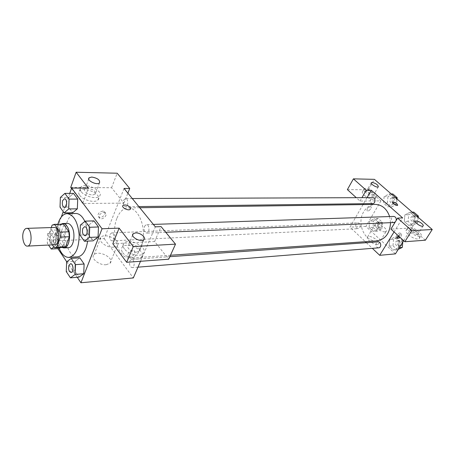 <?xml version="1.0" encoding="UTF-8"?>
<svg xmlns="http://www.w3.org/2000/svg" width="455" height="455" viewBox="0 0 455 455"><rect width="100%" height="100%" fill="white"/><g stroke="black" fill="none" stroke-linecap="round" stroke-linejoin="round"><path stroke-width="0.34" stroke-dasharray="2.27 1.71" d="M54.873 244.716C51.375 245.177 48.81 236.179 50.88 230.85C51.677 228.7 52.769 227.574 54.151 227.46M63.888 247.327L63.143 247.275L57.887 239.592L49.089 239.99L52.353 244.847M51.273 227.551L48.622 235.081L49.089 239.99M52.137 225.094L60.97 224.821L57.415 234.723L48.622 235.081M60.97 224.821L62.915 224.105M57.887 239.592L57.415 234.723M60.981 224.161C55.464 227.403 56.187 244.665 61.954 247.435M68.278 247.696C63.211 248.356 59.525 235.701 62.511 228.177C63.666 225.134 65.253 223.53 67.266 223.371M63.143 247.275L54.31 247.753M58.843 247.6C56.221 239.916 55.897 232.135 57.87 224.252M77.543 256.865C68.295 258.087 61.653 235.588 67.01 222.142C69.109 216.625 72.015 213.731 75.729 213.463M84.875 221.409C87.445 227.295 88.361 233.864 87.616 241.105M68.955 197.419L73.494 193.398L68.961 197.43L68.597 207.031L72.737 212.747L68.591 207.031L60.02 207.139M77.333 208.828L77.714 199.074M53.764 246.946L55.533 245.501L55.88 235.986L51.887 230.15L47.616 233.796L56.079 233.466L55.737 242.76L59.685 248.572L64.041 245.063L64.4 235.627L60.384 229.843L56.079 233.466L55.743 242.76L59.685 248.572L64.047 245.074L64.394 235.627M55.88 235.986L64.4 235.627L60.384 229.843L56.073 233.455M98.052 237.032L93.11 240.826L88.668 234.712L89.072 224.815L93.957 220.897M69.734 193.392L63.228 211.626M61.311 216.995L52.723 241.042L57.887 248.675M66.766 261.807L77.225 277.271M75.2 261.312L79.824 257.826L75.206 261.324L74.83 270.896L79.045 277.118L74.825 270.896L66.254 271.572M83.726 273.734L84.118 264.014M130.107 256.944L128.532 256.609C125.449 254.902 131.592 248.805 134.379 250.802C135.8 253.452 134.379 255.5 130.107 256.944C134.379 255.5 135.8 253.452 134.379 250.802C131.586 248.8 125.449 254.897 128.532 256.609L130.107 256.938M112.817 243.755L154.609 241.548L168.714 259.196M140.504 261.284L155.337 226.835M122.793 252.73C126.484 258.065 138.195 261.062 141.448 257.57C147.869 252.241 128.145 241.076 122.549 246.843C121.019 248.373 121.098 250.335 122.793 252.73M124.397 248.857C122.696 246.468 122.605 244.517 124.13 242.998C129.721 237.277 149.502 248.464 143.092 253.748C139.844 257.212 128.111 254.186 124.397 248.857M136.591 252.133L138.911 251.314C141.602 249.186 135.448 244.09 130.756 244.528L128.378 245.342C125.66 247.446 131.887 252.616 136.591 252.133M154.609 241.548L161.098 226.624M106.214 264.713L109.985 263.291C115.325 258.565 98.707 249.607 94.071 254.703C90.084 258.025 99.11 265.521 106.214 264.713M70.741 187.403L111.583 187.727L123.891 203.123L118.232 203.175L104.201 238.636L52.723 241.042M104.201 238.636L133.326 277.948M113.318 247.184C106.174 247.856 96.989 240.354 100.953 237.163C105.554 232.249 122.401 241.309 117.094 245.854L113.318 247.184M102.716 211.08C98.536 212.326 97.194 214.311 98.689 217.035C101.528 219.156 107.357 213.344 104.252 211.484L102.716 211.08M124.056 188.444L118.232 203.175L82.747 203.482L88.401 188.182M103.746 212.434L105.287 212.832C108.387 214.692 102.551 220.516 99.719 218.394C98.223 215.67 99.565 213.685 103.746 212.434M79.733 195.36C83.055 200.211 94.947 203.226 97.876 200.024C103.524 195.394 84.42 185.754 79.551 190.781C78.34 191.976 78.402 193.5 79.733 195.36M82.747 203.482L71.509 188.427M81.104 191.595C79.767 189.741 79.705 188.222 80.91 187.039C85.767 182.057 104.929 191.72 99.287 196.31C96.363 199.483 84.442 196.435 81.104 191.595M92.695 194.945L95.237 194.217C96.022 191.322 93.485 189.36 87.627 188.342L85.028 189.07C82.747 190.816 88.293 195.087 92.695 194.945M123.891 203.123L127.878 193.136M111.583 187.727L117.185 173.219M122.759 205.814C121.69 207.878 128.577 211.075 130.255 209.294L130.545 208.896M144.502 226.311L146.402 224.633C149.593 224.315 149.928 233.165 146.726 233.091C144.371 232.255 143.632 229.991 144.502 226.311M123.612 200.263L125.483 198.556C128.475 198.34 128.6 206.917 125.603 206.746C123.464 205.927 122.804 203.766 123.612 200.263M129.885 260.925L131.558 259.407C134.566 258.98 135.175 267.591 132.132 267.625C129.817 266.818 129.066 264.588 129.885 260.925M109.979 234.45L111.646 232.897C114.484 232.579 114.853 240.923 111.998 240.866C109.888 240.075 109.217 237.937 109.979 234.45M117.043 218.002C119.733 211.569 123.453 208.197 128.196 207.889C135.687 207.645 142.887 218.94 143.399 232.374C144.007 245.802 137.78 257.661 130.289 258.042C118.539 259.555 110.212 233.586 117.043 218.002M376.848 240.894C364.751 242.287 356.356 223.342 363.67 211.854C366.554 207.127 370.438 204.648 375.324 204.409M389.616 216.557L390.555 222.666M356.106 223.985C355.258 226.556 355.935 228.12 358.13 228.666L359.871 227.511C360.718 224.946 360.047 223.382 357.863 222.825L356.106 223.985M393.899 222.523C391.527 221.949 390.805 220.322 391.732 217.649L393.672 216.421M396.186 220.447L395.247 221.977M372.668 203.59C370.478 202.998 369.824 201.423 370.7 198.869L372.651 197.624M378.617 247.838C376.251 247.304 375.506 245.694 376.393 243.004L378.133 241.861M367.037 197.641L363.534 203.704M363.027 204.585L349.992 227.147L365.342 241.696M366.394 242.697L372.349 248.339M394.053 231.936L402.647 217.917M392.597 202.265C393.473 204.232 395.145 205.239 397.619 205.285L397.687 205.205M411.485 229.189L410.785 229.422C409.346 230.44 414.858 234.615 417.275 234.319L417.952 234.086C419.373 233.051 413.902 228.916 411.485 229.189M409.989 232.005C407.822 229.98 407.128 228.507 407.919 227.58C410.325 224.884 423.815 233.637 420.818 235.969C418.287 236.941 414.681 235.622 409.989 232.005M408.306 234.7C412.981 238.318 416.581 239.631 419.118 238.648C422.126 236.287 408.675 227.54 406.252 230.253C405.462 231.191 406.144 232.676 408.306 234.7M367.663 190.344L366.844 190.565C365.274 191.737 372.48 196.156 373.709 194.768C373.527 192.783 371.513 191.305 367.663 190.344M365.814 192.647C363.977 190.935 363.403 189.689 364.097 188.899C366.32 186.425 379.231 194.308 376.45 196.463C373.908 197.368 370.364 196.094 365.814 192.647M364.296 195.286C368.834 198.738 372.372 200.001 374.92 199.085C377.713 196.907 364.83 189.024 362.595 191.527C361.901 192.323 362.464 193.574 364.296 195.286M347.381 189.616L368.408 189.78L380.932 200.865L359.99 201.047L356.282 197.68M368.408 189.78L374.414 179.35M359.99 201.047L361.935 197.663M425.391 240.212L411.587 228L390.919 229.087M404.882 214.902L404.307 221.505L408.829 225.515L414.004 222.905L414.596 216.222L410.012 212.235L404.882 214.891L404.302 221.505L408.829 225.515L413.999 222.899L414.602 216.222L410.012 212.235L404.882 214.902L408.687 214.783L408.101 221.346L412.622 225.327L417.787 222.728L418.27 217.382M399.308 247.656L398.506 247.725L399.075 241.195M402.783 242.094L402.891 240.923L399.08 241.195L394.656 237.157L389.708 239.631L389.15 246.092L393.518 250.148L398.506 247.725L399.08 241.195L394.656 237.157L389.708 239.626M402.891 240.923L398.472 236.907L393.529 239.37L389.708 239.631L389.156 246.092M393.529 239.37L392.972 245.791L389.15 246.092L393.518 250.148L398.512 247.73M381.893 228.717L382.439 222.353L378.213 218.519L373.504 221.033L372.975 227.324L377.144 231.174L381.893 228.717L378.054 228.911L378.594 222.518L374.368 218.656L369.648 221.181L369.124 227.511L373.299 231.385L378.06 228.922L378.588 222.512L374.368 218.656L369.648 221.175L369.13 227.517M384.105 196.674L383.565 203.146L387.876 206.974L392.813 204.318L393.37 197.771L388.997 193.961L384.105 196.668L383.554 203.146L387.876 206.974L392.807 204.312L393.376 197.771L388.997 193.961L384.105 196.674L387.944 196.668L387.393 203.101L391.709 206.906L396.635 204.255L397.09 199.017M403.676 240.661L411.587 228M380.932 200.865L365.877 226.402L395.423 253.879M377.343 244.398L378.549 243.954C381.239 241.73 369.807 234.37 367.623 236.907C365.342 238.63 373.447 244.909 377.343 244.398M365.877 226.402L349.992 227.147M384.953 231.84C381.074 232.272 372.85 226.004 375.091 224.361C377.223 221.926 388.798 229.297 386.153 231.43L384.953 231.84M370.347 206.496C367.703 207.599 366.645 209.072 367.185 210.932C368.618 211.973 372.457 207.452 370.848 206.615L370.347 206.496M370.353 206.502L370.848 206.621C372.457 207.457 368.618 211.973 367.185 210.932C366.65 209.078 367.703 207.599 370.353 206.502M398.239 235.73C399.484 234.388 400.519 233.853 401.344 234.126C401.958 234.808 401.555 235.917 400.138 237.447M399.007 236.424C400.423 234.894 400.827 233.785 400.212 233.102C398.847 232.13 394.826 236.771 396.379 237.521L397.238 237.55M375.813 223.149L377.565 222.017C380.505 221.756 380.778 227.688 377.821 227.693C375.642 227.159 374.971 225.646 375.813 223.149M382.439 222.353L378.594 222.518M378.213 218.519L374.368 218.656M373.504 221.033L369.648 221.181M372.975 227.324L369.124 227.511L373.299 231.385L378.054 228.911M377.144 231.174L373.299 231.385M377.724 223.064L379.47 221.938C382.41 221.676 382.683 227.591 379.732 227.597C377.548 227.068 376.882 225.555 377.724 223.064M392.972 245.791L397.334 249.818L398.227 249.386M395.952 241.582L397.681 240.473C400.747 240.109 401.247 246.166 398.159 246.269C395.804 245.751 395.065 244.193 395.952 241.582M398.472 236.907L394.656 237.157M397.334 249.818L393.518 250.148M397.841 241.446L399.57 240.337C402.635 239.973 403.13 246.013 400.047 246.115C397.693 245.603 396.959 244.045 397.841 241.446M392.83 193.966L387.944 196.668M390.339 198.755L392.278 197.55C395.338 197.39 395.349 203.442 392.29 203.334C390.117 202.765 389.463 201.241 390.339 198.755M396.635 204.255L392.807 204.312M395.64 197.76L393.376 197.771M391.266 193.966L388.997 193.961M387.393 203.101L383.554 203.146M391.709 206.906L387.876 206.974M392.238 198.744L394.178 197.538C397.238 197.385 397.243 203.419 394.189 203.311C392.017 202.742 391.368 201.218 392.238 198.744M413.805 212.127L408.687 214.783M411.189 216.972L413.123 215.778C416.319 215.522 416.547 221.704 413.339 221.693C410.99 221.136 410.274 219.56 411.189 216.972M417.787 222.728L413.999 222.899M416.843 216.148L414.602 216.222M412.258 212.172L410.012 212.235M408.101 221.346L404.302 221.505M412.622 225.327L408.829 225.515M413.072 216.904L415 215.715C418.196 215.46 418.424 221.625 415.222 221.613C412.873 221.056 412.156 219.486 413.072 216.904M47.616 233.796L47.286 243.169L48.537 245.04M49.788 237.01L51.369 235.36C54.077 235.036 54.469 243.931 51.745 243.852C49.731 242.998 49.077 240.718 49.788 237.01M64.041 245.063L55.533 245.501M60.384 229.843L51.887 230.15M55.737 242.76L47.286 243.169M59.685 248.572L59.235 248.601M49.754 237.01L51.335 235.36C54.043 235.036 54.435 243.931 51.711 243.852C49.692 242.998 49.043 240.718 49.754 237.01M71.122 272.528C68.904 271.624 68.182 269.235 68.95 265.356L70.531 263.746M74.825 270.896L75.206 261.324L66.623 261.915M64.582 207.531C62.545 206.633 61.908 204.323 62.665 200.609L64.434 198.789M68.591 207.031L68.961 197.43L60.378 197.453M84.983 235.73C82.73 234.803 82.008 232.386 82.827 228.473L84.636 226.687M93.957 220.885L89.078 224.815L80.381 225.088M89.078 224.815L88.668 234.712L79.978 235.076M88.668 234.712L93.11 240.837M141.448 257.57L143.092 253.748M122.549 246.843L124.13 242.998M132.638 235.11L128.378 245.342M143.865 239.694L138.911 251.314M109.985 263.291L117.094 245.854M94.071 254.703L100.953 237.163M98.689 217.035L99.719 218.394M104.252 211.484L105.287 212.832M97.876 200.024L99.287 196.31M79.551 190.781L80.91 187.039M88.731 178.98L85.028 189.07M99.48 182.927L95.237 194.217M139.77 207.73L128.196 207.889M170.494 255.244L130.289 258.042M111.998 240.866L358.13 228.666M111.646 232.897L357.863 222.825M153.358 224.406L146.402 224.633M165.745 232.277L146.726 233.091M132.274 198.534L125.483 198.556M138.832 206.581L125.603 206.746M169.846 256.683L131.558 259.407M137.973 267.159L132.132 267.625M415.688 221.579L410.785 229.422M423.07 225.993L417.952 234.086M419.118 238.648L420.818 235.969M406.252 230.253L407.919 227.58M371.257 182.893L366.844 190.565M378.321 186.84L373.709 194.768M374.92 199.085L376.45 196.463M362.595 191.527L364.097 188.899M378.549 243.954L386.153 231.43M367.623 236.907L375.091 224.361M401.344 234.126L400.212 233.102M397.334 238.386L396.379 237.521M379.47 221.938L377.565 222.017M379.732 227.597L377.821 227.693M399.57 240.337L397.681 240.473M400.047 246.115L398.159 246.269M394.178 197.538L392.278 197.55M394.189 203.311L392.29 203.334M415 215.715L413.123 215.778M415.222 221.613L413.339 221.693"/><path stroke-width="0.68" d="M23.45 231.845C24.217 229.638 25.281 228.478 26.629 228.364C32.004 227.722 32.783 246.303 27.368 246.109C23.961 246.57 21.448 237.322 23.45 231.845M26.629 228.364L54.151 227.46C59.673 226.823 60.43 244.892 54.873 244.716L27.368 246.109M52.353 244.847L54.31 247.753L56.79 247.167L60.424 237.123L59.941 232.107L54.606 224.4L52.137 225.094L51.273 227.551M59.941 232.107L68.824 231.771L63.455 224.139L54.606 224.4M54.071 224.366L63.455 224.139M68.824 231.771L69.314 236.742L60.424 237.123M55.049 247.804L63.888 247.327L65.645 246.695L69.314 236.742M61.954 247.435L63.922 247.935C69.569 248.208 71.736 232.255 66.84 225.976C65.639 224.309 64.326 223.485 62.898 223.496L60.981 224.161M62.898 223.496L67.266 223.371C68.694 223.354 70.013 224.179 71.219 225.834C76.127 232.09 73.949 247.969 68.278 247.696L63.922 247.935M65.645 246.695L56.79 247.167M57.87 224.252L58.462 222.381C60.543 216.813 63.427 213.895 67.112 213.628C73.858 214.783 77.879 221.926 79.17 235.059C78.977 248.254 75.57 255.704 68.944 257.422C64.769 257.394 61.408 254.123 58.843 247.6M67.112 213.628L75.729 213.463C79.301 213.531 82.349 216.176 84.875 221.409M87.616 241.105C86.131 250.75 82.776 256 77.543 256.865L68.944 257.422M77.333 208.839L72.737 212.747L77.333 208.828L77.72 199.074L73.494 193.398L64.877 193.386L60.378 197.453L60.02 207.139L64.144 212.906L68.699 208.953L69.08 199.114L64.877 193.386M84.397 241.258L93.11 240.837L98.052 237.032L98.485 226.977L93.957 220.885L98.485 226.977L98.064 237.032L89.305 237.419L89.732 227.273L85.221 221.124L80.381 225.088L79.978 235.076L84.397 241.258L89.305 237.419M77.225 277.271L80.933 282.76L102.045 228.757L71.64 188.057L69.734 193.392M63.228 211.626L61.311 216.995M57.887 248.675L66.766 261.807M70.451 277.851L79.045 277.118L83.731 273.745L84.124 264.014L79.824 257.826L71.207 258.389L66.623 261.915L66.254 271.572L70.451 277.851L75.098 274.45L75.484 264.639L71.207 258.389M71.64 188.057L88.401 188.182L76.139 172.24L117.185 173.219L129.738 188.484L124.056 188.444L155.337 226.835L161.098 226.624L175.505 244.153L168.714 259.196L126.666 262.302L112.817 243.755L119.119 228.143L102.045 228.757M140.504 261.284L133.326 277.948L80.933 282.76M135.607 232.909L133.23 233.682C129.635 236.486 140.817 242.816 143.865 239.694C146.544 237.629 140.316 232.533 135.607 232.909M126.666 262.302L133.281 246.564L119.119 228.143M175.505 244.153L133.281 246.564M71.509 188.427L70.741 187.403L76.139 172.24M91.791 177.052L89.191 177.734C86.023 180.174 96.852 185.634 99.48 182.927C100.242 180.089 97.677 178.127 91.791 177.052M127.878 193.136L129.738 188.484M130.545 208.896L130.102 207.298L130.261 209.289C128.321 211.274 120.751 207.201 123.049 205.41C125.284 204.477 127.633 205.108 130.102 207.298C127.633 205.108 125.284 204.483 123.049 205.415L122.759 205.814M139.77 207.73L375.324 204.409C382.081 204.739 386.841 208.782 389.616 216.557M390.555 222.666C389.884 233.318 385.311 239.393 376.848 240.894L170.494 255.244M153.358 224.406L393.672 216.421C395.64 216.745 396.476 218.081 396.186 220.447M395.247 221.977L393.899 222.523L165.745 232.277M132.274 198.534L372.651 197.624C375.733 197.459 375.75 203.698 372.668 203.59L138.832 206.581M169.846 256.683L378.133 241.861C381.222 241.491 381.734 247.736 378.617 247.838L137.973 267.159M371.308 190.253L402.647 217.917L397.613 218.099L411.781 230.674L432.25 229.508L374.414 179.35L353.41 178.849L366.207 190.218L371.308 190.253L367.037 197.641M363.534 203.704L363.027 204.585M365.342 241.696L366.394 242.697M372.349 248.339L379.715 255.318L394.053 231.936M397.687 205.205C397.3 203.704 395.804 202.646 393.194 202.031C395.981 202.731 397.454 203.812 397.619 205.285C396.732 206.269 391.533 203.01 392.665 202.179L393.194 202.026L392.597 202.265M416.535 221.102C418.947 220.868 424.475 224.992 423.07 225.993C421.757 227.46 414.175 222.552 415.847 221.329L416.535 221.102M372.218 182.421C376.075 183.416 378.111 184.889 378.321 186.84C377.11 188.188 369.852 183.763 371.405 182.631L372.218 182.421M356.282 197.68L347.381 189.616L353.41 178.849M361.935 197.663L366.207 190.218M397.613 218.099L390.919 229.087L404.859 241.73L425.391 240.212L432.25 229.508M404.859 241.73L411.781 230.674M379.715 255.318L395.423 253.879L403.676 240.661M400.138 237.447L397.511 238.545C396.948 238.028 397.187 237.089 398.239 235.73M397.238 237.55L399.007 236.424M398.227 249.386L402.317 247.412L402.783 242.094M402.317 247.412L399.308 247.656M397.09 199.017L397.198 197.754L392.83 193.966L391.266 193.966M397.198 197.754L395.64 197.76M418.27 217.382L418.384 216.091L413.805 212.127L412.258 212.172M418.384 216.091L416.843 216.148M48.537 245.04L51.205 249.039L53.764 246.946M59.235 248.601L51.205 249.039M70.548 263.746L70.514 263.746C73.397 263.32 74.017 272.517 71.105 272.528C68.876 271.646 68.148 269.258 68.915 265.356L70.548 263.746C73.431 263.32 74.051 272.511 71.139 272.528L71.122 272.528M79.045 277.118L83.726 273.734L75.098 274.45M79.824 257.826L84.124 264.014L75.484 264.639M64.417 198.789C67.283 198.556 67.437 207.713 64.564 207.531C62.517 206.65 61.869 204.346 62.631 200.609L64.451 198.789C67.317 198.556 67.471 207.713 64.599 207.531L64.582 207.531M77.333 208.828L68.699 208.947M73.494 193.398L77.72 199.074L69.08 199.114M72.737 212.747L64.144 212.906M84.653 226.687L84.653 226.687C87.718 226.357 88.088 235.826 85.005 235.73L84.983 235.73C82.702 234.825 81.974 232.408 82.793 228.473L84.619 226.687C87.684 226.357 88.054 235.826 84.966 235.73L85.005 235.73M98.485 226.977L89.732 227.273M93.957 220.885L85.221 221.124M133.23 233.682L132.638 235.11M89.191 177.734L88.731 178.98"/></g></svg>
